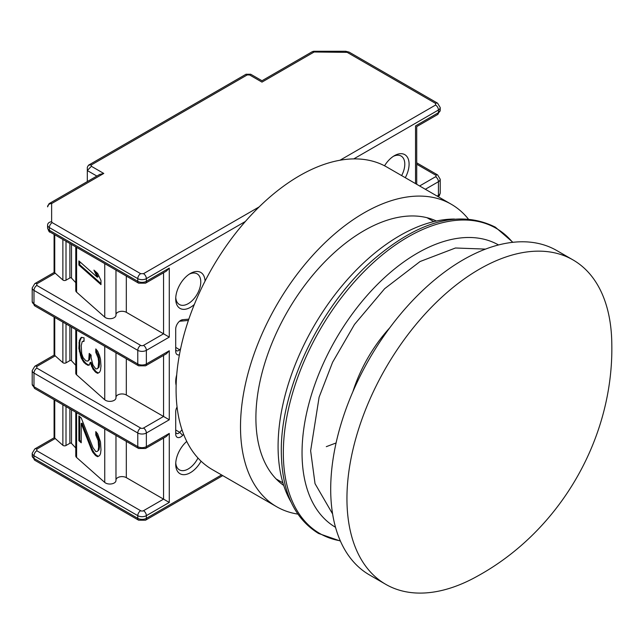 <?xml version="1.0" encoding="UTF-8"?>
<svg xmlns="http://www.w3.org/2000/svg" width="644" height="644" viewBox="0 0 644 644"><rect width="100%" height="100%" fill="white"/><g stroke="black" fill="none" stroke-linecap="round" stroke-linejoin="round"><path stroke-width="0.97" d="M291.112 502.167A172.101 99.361 -60 0 1 399.779 235.648A172.101 99.361 -60 0 1 454.559 219.065M477.735 575.986A187.291 108.136 -60 0 1 385.732 584.325A187.291 108.136 -60 0 1 357.026 434.249A187.291 108.136 -60 0 1 479.378 269.2A187.291 108.136 -60 0 1 573.023 259.926A187.291 108.136 -60 0 1 611.8 343.775C613.732 437.952 560.288 530.543 477.735 575.986M385.732 584.325L369.495 574.947A187.291 108.136 -60 0 1 340.781 424.871A187.291 108.136 -60 0 1 463.133 259.83A187.291 108.136 -60 0 1 556.778 250.548L573.023 259.926M389.725 327.852A103.765 59.908 120 0 0 352.904 391.624M326.299 446.662L336.079 442.967M250.532 74.197L249.566 74.945L261.979 82.11C261.979 80.323 261.979 80.323 261.979 82.11C261.979 80.323 261.979 80.323 261.979 82.11L314.127 52.003A4.049 1.264 76.6 0 0 313.185 51.375L314.127 51.262L314.127 52.003A4.049 2.335 -120 0 0 312.099 51.802L261.979 80.742L250.749 74.261L246.008 74.261L88.494 165.194L91.359 164.912L91.359 166.281L87.31 170.555L87.31 181.584M179.402 354.828A7.084 4.089 -60 0 1 175.715 351.374L175.715 329.052A7.084 4.089 -60 0 1 180.731 320.374L180.731 320.374A7.084 4.089 -60 0 1 182.679 319.706L188.821 319.15M183.629 434.338L182.679 435.344A7.084 4.089 -60 0 1 175.715 434.032L175.715 411.717A7.084 4.089 -60 0 1 177.06 407M194.327 304.467A20.753 11.978 -60 0 1 190.391 307.357A20.753 11.978 -60 0 1 175.715 298.888A20.753 11.978 -60 0 1 190.391 273.467L190.391 273.467A20.753 11.978 -60 0 1 205.05 281.106M175.764 297.568A17.718 10.232 120 0 0 179.386 304.515A17.718 10.232 120 0 0 188.249 303.638A17.718 10.232 120 0 0 199.817 288.029A17.718 10.232 120 0 0 197.104 273.829A17.718 10.232 120 0 0 189.28 274.159M201.073 461.185A20.753 11.978 -60 0 1 190.391 472.68A20.753 11.978 -60 0 1 175.715 464.203A20.753 11.978 -60 0 1 186.744 441.422M175.764 462.891A17.718 10.232 120 0 0 179.386 469.838A17.718 10.232 120 0 0 188.249 468.961A17.718 10.232 120 0 0 197.966 458.013M384.54 165.79A20.753 11.978 -60 0 1 394.41 155.679L394.41 155.679A20.753 11.978 -60 0 1 407.829 158.005A20.753 11.978 -60 0 1 405.293 177.704M401.631 175.587A17.718 10.232 120 0 0 401.123 156.041A17.718 10.232 120 0 0 393.299 156.371M54.088 234.368L54.088 272.476L34.816 283.602A4.049 2.335 60 0 1 36.845 283.803L55.207 273.193L62.879 279.995A2.029 1.167 0 0 0 63.144 280.188A2.029 1.167 0 0 0 66.01 280.188L66.01 241.25M54.088 317.025L54.088 355.134L34.816 366.259A4.049 2.335 60 0 1 36.845 366.46L55.207 355.858L62.879 362.661A2.029 1.167 0 0 0 63.144 362.846A2.029 1.167 0 0 0 66.01 362.846L66.01 323.916M245.364 221.48L146.365 278.635L146.365 281.315L169.275 268.097L169.275 337.118L146.365 350.344L146.365 363.981L169.275 350.755L169.275 419.775L146.365 433.001L146.365 446.638L169.275 433.412L169.275 502.433L163.552 499.132L143.507 510.7A2.029 1.167 180 0 1 140.642 510.7L36.845 450.776L36.845 449.118L55.207 438.516L62.879 445.318A2.029 1.167 0 0 0 63.144 445.511A2.029 1.167 0 0 0 66.01 445.511L66.01 406.573M75.775 329.551L75.775 373.222A5.063 2.922 0 0 0 76.596 374.816L104.739 399.763A6.11 3.526 0 0 0 105.535 400.335A6.11 3.526 0 0 0 112.201 401.099A6.11 3.526 0 0 0 115.976 397.839A6.11 3.526 0 0 0 115.96 397.646M75.775 246.894L75.775 290.565A5.063 2.922 0 0 0 76.596 292.159L104.739 317.106A6.11 3.526 0 0 0 105.535 317.677A6.11 3.526 0 0 0 112.201 318.442A6.11 3.526 0 0 0 115.976 315.182A6.11 3.526 0 0 0 115.96 314.988M75.775 282.652L71.492 278.079A1.014 0.588 0 0 0 71.315 277.95A1.014 0.588 0 0 0 69.882 277.95L66.01 280.188M75.775 365.317L71.492 360.745A1.014 0.588 0 0 0 71.315 360.608A1.014 0.588 0 0 0 69.882 360.608L66.01 362.846M176.134 385.297A20.753 11.978 -60 0 1 175.715 381.546A20.753 11.978 -60 0 1 176.706 374.864M180.618 348.662L179.692 349.644A4.049 2.335 -60 0 1 176.561 350.747A4.049 2.335 -60 0 1 175.715 348.895M179.507 321.259A4.049 2.335 -60 0 1 179.692 321.235L188.378 320.446M182.011 429.846L179.692 432.309A4.049 2.335 -60 0 1 176.561 433.412A4.049 2.335 -60 0 1 175.715 431.552M175.756 380.29L176.206 383.091M415.533 183.612L415.533 125.918C417.079 126.812 417.079 126.812 415.533 125.918L438.435 112.692L438.435 110.011L353.757 158.899M169.275 433.412L166.41 436.439L145.528 448.49L138.621 448.49A4.049 2.335 120 0 1 137.776 446.638L137.776 433.001A4.049 2.335 -60 0 1 140.642 428.043L36.845 368.11L36.845 366.46M169.275 419.775L163.552 416.467L143.507 428.043A4.049 2.335 60 0 1 146.365 433.001A6.078 3.51 180 0 1 137.776 433.001L33.979 373.069L33.979 386.714A6.078 3.51 0 0 1 32.2 384.235L32.2 370.59A6.078 3.51 180 0 0 33.979 373.069A4.049 2.335 -60 0 1 36.845 368.11M169.275 350.755L166.41 353.773L145.528 365.832L138.621 365.832A4.049 2.335 120 0 1 137.776 363.981L137.776 350.344A4.049 2.335 -60 0 1 140.642 345.377L36.845 285.453L36.845 283.803M169.275 337.118L163.552 333.809L143.507 345.377A4.049 2.335 60 0 1 146.365 350.344A6.078 3.51 180 0 1 137.776 350.344L33.979 290.412L33.979 304.048A6.078 3.51 0 0 1 32.2 301.569L32.2 287.932A6.078 3.51 180 0 0 33.979 290.412A4.049 2.335 -60 0 1 36.845 285.453M169.275 268.097L166.41 271.116L145.528 283.175L138.621 283.175A4.049 2.335 120 0 1 137.776 281.315L137.776 278.635A6.078 3.51 180 0 0 146.365 278.635A4.049 2.335 60 0 0 143.507 273.676L140.642 273.676A4.049 2.335 120 0 0 137.776 278.635L49.363 227.582L49.363 230.27A4.049 2.335 120 0 0 50.2 232.122L138.621 283.175M49.29 203.601A4.049 2.335 60 0 1 49.604 203.351L99.723 174.419L103.773 173.445L51.633 203.552L51.633 221.802L52.22 222.623L140.642 273.676M49.604 203.351A4.049 2.335 60 0 1 51.633 203.552A4.049 3.309 0 0 0 48.767 204.526A4.049 1.65 -129.2 0 1 49.065 203.721L49.604 203.351M51.633 221.802A4.049 3.309 180 0 0 47.584 225.102L47.584 227.791A6.078 3.51 180 0 0 49.363 230.27L137.776 281.315A6.078 3.51 0 0 0 146.365 281.315A4.049 2.335 60 0 1 145.528 283.175M55.271 273.161L54.74 272.855L54.74 234.746M55.207 273.193L54.74 272.855M55.271 355.818L54.74 355.512L54.74 317.412M55.207 355.858L54.74 355.512M55.271 438.484L54.74 438.178L54.74 400.069M55.207 438.516L54.74 438.178M435.577 103.394A4.049 2.335 120 0 1 437.598 103.193L440.214 107.532A6.078 3.51 180 0 1 438.435 110.011A4.049 2.335 -120 0 0 435.577 105.044L435.577 103.394L347.156 52.349L314.127 52.003M115.976 479.852A6.078 3.51 0 0 1 119.921 476.826A6.078 3.51 0 0 1 126.321 477.639L163.552 499.132L163.552 438.089M75.775 412.216L75.775 455.888A5.063 2.922 0 0 0 76.596 457.481L104.739 482.428A6.11 3.526 0 0 0 111.597 483.886A6.11 3.526 0 0 0 115.976 480.496A6.11 3.526 0 0 0 115.96 480.311M75.775 447.974L71.492 443.402A1.014 0.588 0 0 0 69.882 443.265L66.01 445.511M115.976 397.187A6.078 3.51 0 0 1 119.921 394.168A6.078 3.51 0 0 1 126.321 394.981L163.552 416.467L163.552 355.432M115.976 314.53A6.078 3.51 0 0 1 119.921 311.511A6.078 3.51 0 0 1 126.321 312.316L163.552 333.809L163.552 272.766M96.866 176.07L87.31 170.555L87.31 167.247L88.494 165.194M249.566 74.945L247.191 74.945L246.225 74.197M98.154 450.212L98.629 447.186L98.154 440.568L95.803 435.038L95.803 431.593L97.687 433.951L100.504 441.961L100.979 449.955L100.504 453.674L99.57 455.59L97.687 456.685L95.803 455.702L92.986 452.515L91.577 449.882L81.233 423.494L81.233 442.782L78.882 440.697L78.882 415.895L81.233 417.98L92.986 447.693L95.803 451.573L97.22 451.444L99.007 449.89L97.22 451.444M91.102 357.855L92.986 365.027L95.803 368.907L97.22 368.779L98.154 367.547L98.629 361.767L98.154 357.903L95.803 352.381L95.803 348.935L97.687 351.286L99.57 355.713L100.504 359.304L100.979 365.921L100.504 370.324L99.57 372.24L97.687 373.335L95.803 372.353L92.986 369.165L90.16 362.532L89.226 365.14L87.809 365.269L84.05 362.62L81.233 358.056L78.882 348.396L79.349 340.547L81.233 337.392L84.05 337.826L84.05 341.264L82.174 341.666L81.233 345.651L81.699 353.653L83.108 357.653L85.934 360.841L87.809 361.131L88.751 359.899L89.226 353.427L91.102 355.094L91.102 357.855M100.979 280.502L100.979 284.632L78.882 265.046L78.882 260.909L97.22 277.17L93.927 270.118L97.687 273.45L100.979 280.502M98.629 444.424L99.474 444.11L99.474 446.864L98.629 447.186M99.474 446.864L99.007 449.89M79.727 416.652L79.727 440.375L78.882 440.697M79.727 440.375L81.233 441.712M91.577 449.882L92.422 449.568L82.078 423.172L81.233 423.494M92.422 449.568L93.831 452.193L92.986 452.515M93.831 452.193L95.715 454.551L94.869 454.865M95.715 454.551L96.656 455.38L95.803 455.702M96.656 455.38L98.379 456.282M96.656 432.655L96.656 434.716L95.803 435.038M96.656 434.716L98.065 437.348L97.22 437.662M98.065 437.348L99.007 440.246L98.154 440.568M99.007 440.246L99.474 444.11M90.071 354.184L90.071 355.866L89.226 356.188M90.071 355.866L89.605 359.585L88.751 359.899M89.605 359.585L87.809 361.131M84.05 340.821L83.108 341.119M81.877 337.327L80.291 338.623M81.136 338.301L80.194 340.225L79.349 340.547M80.194 340.225L79.727 342.56L78.882 342.882M79.727 342.56L79.727 348.074L78.882 348.396M79.727 348.074L80.194 351.246L79.349 351.568M80.194 351.246L81.136 354.836L80.291 355.15M81.136 354.836L82.078 357.734L81.233 358.056M82.078 357.734L83.487 360.366L82.641 360.68M83.487 360.366L84.903 362.306L84.05 362.62M84.903 362.306L86.779 363.973L85.934 364.287M86.779 363.973L88.663 364.947L87.809 365.269M88.663 364.947L89.315 364.89M91.577 366.533L92.422 366.219L91.013 362.21L90.16 362.532M92.422 366.219L93.831 368.843L92.986 369.165M93.831 368.843L95.715 371.202L94.869 371.524M95.715 371.202L96.656 372.031L95.803 372.353M96.656 372.031L98.379 372.932M96.656 349.998L96.656 352.059L95.803 352.381M96.656 352.059L98.065 354.683L97.22 355.005M98.065 354.683L99.007 357.589L98.154 357.903M99.007 357.589L99.474 361.445L98.629 361.767M99.474 361.445L99.474 364.206L98.629 364.52M99.474 364.206L99.007 367.233L98.154 367.547M99.007 367.233L97.22 368.779M78.882 265.046L79.727 264.724L100.979 283.561M95.626 271.623L98.065 276.848L97.22 277.17M79.727 261.665L79.727 264.724M436.391 221.021A152.87 88.26 120 0 0 363.989 230.689A152.87 88.26 120 0 0 265.223 361.815A152.87 88.26 120 0 0 283.722 485.447M468.277 218.944A174.637 100.826 120 0 0 451.307 204.269L386.875 167.07A174.637 100.826 120 0 0 299.565 175.723A174.637 100.826 120 0 0 185.48 329.615A174.637 100.826 120 0 0 212.246 469.548L276.67 506.748A174.637 100.826 120 0 0 297.866 514.105M451.307 204.269A174.637 100.826 120 0 0 363.989 212.914A174.637 100.826 120 0 0 249.904 366.806A174.637 100.826 120 0 0 276.67 506.748M340.29 540.799A176.239 101.752 -60 0 1 283.336 452.684A176.239 101.752 -60 0 1 407.95 236.992A176.239 101.752 -60 0 1 512.6 242.337M332.61 513.952L315.029 483.652L310.633 450.784L319.11 397.187L332.602 362.258L354.498 324.439L384.637 288.705L420.065 261.528L455.461 247.996L485.512 249.107M335.516 527.291A163.004 94.113 -60 0 1 302.044 452.627A163.004 94.113 -60 0 1 417.312 253.197A163.004 94.113 -60 0 1 498.52 244.953M49.065 203.721L47.584 206.861A4.049 3.309 0 0 1 48.767 204.526M62.879 279.995L62.879 239.447M62.879 362.661L62.879 322.105M62.879 445.318L62.879 404.77M104.739 399.763L104.739 346.271M104.739 317.106L104.739 263.613M71.492 244.422L71.492 278.079M71.492 327.08L71.492 360.745M221.568 474.934L146.365 518.348A4.049 2.335 60 0 1 145.528 520.199L222.752 475.618M169.275 502.433L146.365 515.659L146.365 518.348A6.078 3.51 180 0 1 137.776 518.348A4.049 2.335 120 0 0 138.621 520.199L145.528 520.199M33.979 458.423A4.049 2.335 120 0 0 34.816 460.275L32.2 455.944A6.078 3.51 180 0 0 33.979 458.423L137.776 518.348L137.776 515.659L33.979 455.735L33.979 458.423M437.155 196.098L438.435 195.357L438.435 181.713L425.338 189.28M143.507 510.7A4.049 2.335 60 0 1 146.365 515.659A6.078 3.51 180 0 1 137.776 515.659A4.049 2.335 120 0 1 140.642 510.7M36.845 450.776A4.049 2.335 120 0 0 33.979 455.735A6.078 3.51 180 0 1 32.2 453.255L32.2 455.944M175.715 347.349L180.288 350.247M182.679 319.706L179.692 321.235M175.715 430.007L179.692 432.309L182.679 435.344M435.577 105.044L339.976 160.243M259.146 206.909L143.507 273.676M416.716 184.297L416.716 126.602L437.598 114.552A4.049 2.335 -120 0 0 438.435 112.692A6.078 3.51 0 0 0 440.214 110.213L440.214 107.532M438.129 196.662A4.049 2.335 -120 0 0 438.435 195.357A6.078 3.51 0 0 0 440.214 192.878L440.214 179.233A6.078 3.51 180 0 1 438.435 181.713A4.049 2.335 -120 0 0 435.577 176.754L419.614 185.971M32.2 384.235L34.816 388.565A4.049 2.335 -60 0 1 33.979 386.714L137.776 446.638A6.078 3.51 0 0 0 146.365 446.638A4.049 2.335 60 0 1 145.528 448.49M32.2 301.569L34.816 305.908A4.049 2.335 -60 0 1 33.979 304.048L137.776 363.981A6.078 3.51 0 0 0 146.365 363.981A4.049 2.335 60 0 1 145.528 365.832M36.845 449.118A4.049 2.335 -120 0 0 34.816 448.916L32.2 453.255M416.716 164.212L435.577 175.104A2.029 1.167 180 0 1 435.577 176.754M247.191 74.945L91.359 164.912M91.359 166.281L103.773 173.445M440.214 179.233L437.598 174.902A4.049 2.335 120 0 0 435.577 175.104M126.321 477.639L126.321 441.398M143.507 428.043A2.029 1.167 180 0 1 140.642 428.043M126.321 394.981L126.321 358.74M143.507 345.377A2.029 1.167 180 0 1 140.642 345.377M126.321 312.316L126.321 276.075M345.723 52.003L345.723 51.262L314.127 51.262M347.156 52.349A4.049 2.335 -60 0 1 349.177 52.148L345.723 51.262M52.22 222.623A4.049 2.335 120 0 0 49.363 227.582A6.078 3.51 0 0 1 47.584 225.102M76.596 412.683L76.596 457.481M104.739 482.428L104.739 428.936M76.596 330.026L76.596 374.816M76.596 247.368L76.596 292.159M69.882 243.488L69.882 277.95M69.882 326.154L69.882 360.608M69.882 408.811L69.882 443.265M71.492 409.737L71.492 443.402M512.89 242.305L495.357 227.163C459.534 209.397 418.342 220.675 371.797 261.013C319.392 307.454 280.518 389.226 281.307 451.516C281.71 491.09 294.115 518.404 318.522 533.449L340.402 541.057M282.933 482.887L276.171 478.983M433.774 221.617L427.012 217.712M138.621 520.199L34.816 460.275M34.816 448.916L54.088 437.799L54.088 399.691M313.185 51.375L312.099 51.802M437.598 114.552L440.214 110.213M440.214 192.878L439.506 195.374L438.282 196.75M34.816 283.602L32.2 287.932M34.816 366.259L32.2 370.59M416.716 162.843L437.598 174.902M437.598 103.193L349.177 52.148M34.816 388.565L138.621 448.49M34.816 305.908L138.621 365.832M50.2 232.122C49.443 232.516 48.574 231.075 47.584 227.791M115.976 435.416L115.976 480.496M115.976 397.839L115.976 352.759M115.976 315.182L115.976 270.102"/></g></svg>
